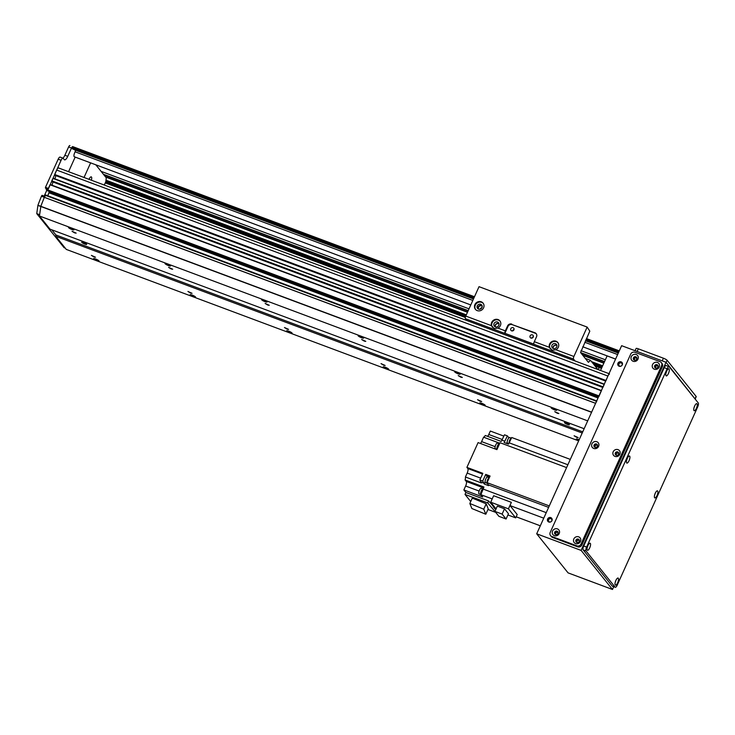 <?xml version="1.0" encoding="UTF-8"?>
<svg xmlns="http://www.w3.org/2000/svg" width="735" height="735" viewBox="0 0 735 735"><rect width="100%" height="100%" fill="white"/><g stroke="black" fill="none" stroke-linecap="round" stroke-linejoin="round"><path stroke-width="1.1" d="M605.87 380.868L607.918 376.063A3.28 1.093 -69.5 0 1 609.462 374.005M602.994 387.235L604.354 384.185M598.869 396.56L601.478 390.551M584.141 428.725L49.998 229.127L39.469 216.007L40.829 206.305A153.11 51.229 -69.5 0 1 44.339 197.338L595.607 403.34L596.848 400.942M39.469 216.007L587.688 420.87M557.36 413.263L554.75 411.664L558.876 413.52L557.36 413.263M553.216 408.118A3.004 0.551 24.3 0 1 556.68 410.249A3.004 0.551 24.3 0 1 553.712 409.514A3.004 0.551 24.3 0 1 551.195 407.778A3.004 0.551 24.3 0 1 553.216 408.118M456.674 372.039A3.004 0.551 24.3 0 1 460.138 374.17A3.004 0.551 24.3 0 1 457.17 373.435A3.004 0.551 24.3 0 1 454.653 371.699A3.004 0.551 24.3 0 1 456.674 372.039M360.132 335.959A3.004 0.551 24.3 0 1 363.595 338.091A3.004 0.551 24.3 0 1 360.628 337.365A3.004 0.551 24.3 0 1 358.11 335.619A3.004 0.551 24.3 0 1 360.132 335.959M263.589 299.88A3.004 0.551 24.3 0 1 267.053 302.021A3.004 0.551 24.3 0 1 264.085 301.286A3.004 0.551 24.3 0 1 261.568 299.54A3.004 0.551 24.3 0 1 263.589 299.88M167.047 263.81A3.004 0.551 24.3 0 1 170.511 265.941A3.004 0.551 24.3 0 1 167.534 265.206A3.004 0.551 24.3 0 1 165.026 263.461A3.004 0.551 24.3 0 1 167.047 263.81M70.505 227.731A3.004 0.551 24.3 0 1 73.959 229.862A3.004 0.551 24.3 0 1 70.992 229.127A3.004 0.551 24.3 0 1 68.484 227.391A3.004 0.551 24.3 0 1 70.505 227.731M460.808 377.193L458.208 375.585L462.333 377.45L460.808 377.193M364.266 341.113L361.666 339.506L365.791 341.371L364.266 341.113M267.724 305.034L265.124 303.426L269.249 305.291L267.724 305.034M171.181 268.955L168.581 267.356L172.697 269.212L171.181 268.955M74.639 232.876L72.039 231.277L76.155 233.133L74.639 232.876M93.988 256.974L91.388 255.367L95.504 257.232L93.988 256.974M190.53 293.054L187.93 291.446L192.046 293.311L190.53 293.054M287.073 329.124L284.473 327.525L288.589 329.381L287.073 329.124M383.615 365.203L381.015 363.604L385.131 365.46L383.615 365.203M480.157 401.282L477.557 399.684L481.682 401.54L480.157 401.282M95.605 258.986A3.004 0.551 24.3 0 1 99.06 261.118A3.004 0.551 24.3 0 1 96.092 260.383A3.004 0.551 24.3 0 1 93.575 258.646A3.004 0.551 24.3 0 1 95.605 258.986M192.147 295.066A3.004 0.551 24.3 0 1 195.602 297.197A3.004 0.551 24.3 0 1 192.634 296.462A3.004 0.551 24.3 0 1 190.126 294.726A3.004 0.551 24.3 0 1 192.147 295.066M288.69 331.145A3.004 0.551 24.3 0 1 292.144 333.277A3.004 0.551 24.3 0 1 289.177 332.542A3.004 0.551 24.3 0 1 286.668 330.796A3.004 0.551 24.3 0 1 288.69 331.145M385.232 367.215A3.004 0.551 24.3 0 1 388.696 369.356A3.004 0.551 24.3 0 1 385.719 368.621A3.004 0.551 24.3 0 1 383.211 366.875A3.004 0.551 24.3 0 1 385.232 367.215M481.774 403.294A3.004 0.551 24.3 0 1 485.238 405.426A3.004 0.551 24.3 0 1 482.27 404.7A3.004 0.551 24.3 0 1 479.753 402.955A3.004 0.551 24.3 0 1 481.774 403.294M578.721 440.734A3.004 0.551 24.3 0 1 576.295 439.034A3.004 0.551 24.3 0 1 578.316 439.374A3.004 0.551 24.3 0 1 579.171 439.723M49.199 192.46L47.72 195.74L49.42 191.513M598.584 396.735L47.94 190.962L47.701 189.906L50.017 184.761L601.386 390.524M51.863 185.165A2.352 0.79 110.5 0 0 52.736 181.894M52.056 181.637L602.783 387.437L52.075 181.646L51.79 180.838L53.085 178.182L604.262 384.157M54.739 178.798A2.352 0.79 110.5 0 0 55.612 175.527M54.978 175.279L54.666 174.471L56.659 170.061A3.28 1.093 -69.5 0 1 58.589 167.966L609.012 373.656M582.203 433.016L55.75 236.293L66.288 249.413L578.656 440.881M576.699 437.362L574.099 435.754L578.225 437.619L576.699 437.362M55.75 236.293L55.934 234.989L51.753 229.779L55.934 234.989L582.736 431.849M44.927 196.41L45.588 194.94L596.701 400.906M567.585 424.472A2.738 0.505 24.3 0 1 564.443 422.533A2.738 0.505 24.3 0 1 567.135 423.204A2.738 0.505 24.3 0 1 569.423 424.784A2.738 0.505 24.3 0 1 567.585 424.472M84.865 244.084A2.738 0.505 24.3 0 1 81.723 242.146A2.738 0.505 24.3 0 1 84.424 242.816A2.738 0.505 24.3 0 1 86.702 244.397A2.738 0.505 24.3 0 1 84.865 244.084M600.532 370.486L607.11 355.915L615.581 359.084M75.191 157.097L90.635 162.876M104.296 185.045L105.766 181.793L106.309 177.87L95.816 164.805M90.607 162.904L84.029 177.475M89.008 179.331A3.831 1.277 -69.5 0 1 91.269 176.869A3.831 1.277 -69.5 0 1 91.36 180.213M68.575 171.696L75.154 157.134M74.492 156.803A3.28 1.093 -69.5 0 1 74.327 156.775A3.28 1.093 -69.5 0 1 74.014 154.91A3.28 1.093 -69.5 0 1 75.163 151.833L75.448 150.188L72.241 148.746L72.82 146.614A2.187 0.735 110.5 0 0 72.802 146.605A2.187 0.735 110.5 0 0 71.516 148.001L67.758 156.334A5.467 1.828 -69.5 0 1 64.533 159.826A5.467 1.828 -69.5 0 1 64.239 159.605L63.192 158.301A3.28 1.093 110.5 0 0 63.008 158.172A3.28 1.093 110.5 0 0 61.078 160.267L58.184 159.183L45.469 187.351L46.718 190.448L44.155 196.126M61.078 160.267L48.271 189.088M58.184 159.183A3.28 1.093 -69.5 0 1 60.114 157.088L63.008 158.172M62.989 158.163A5.467 1.828 110.5 0 0 64.864 155.25L68.621 146.926A2.187 0.735 -69.5 0 1 69.908 145.521A2.187 0.735 -69.5 0 1 69.926 145.53L69.926 145.53M65.24 248.099L64.092 247.677L36.75 213.619L37.935 205.23A153.11 51.229 -69.5 0 1 41.445 196.254L42.024 195.326L44.78 196.364M41.445 196.254L44.339 197.338A153.11 51.229 110.5 0 0 40.829 206.305L39.644 214.703L36.75 213.619M591.556 412.307L37.889 205.396M605.364 359.792L580.99 350.687M469.022 308.847L101.072 171.347M604.565 361.556L580.613 352.607M468.223 310.611L103.433 174.287M604.455 361.795L580.926 353.002M468.121 310.841L103.745 174.682M603.968 362.888L582.396 354.821M467.625 311.934L105.215 176.501M602.654 365.791L591.556 361.648M466.312 314.846L105.987 180.194M602.581 365.938L591.758 361.896M466.247 314.993L105.969 180.36M602.213 366.774L592.869 363.283M465.871 315.82L105.84 181.279M602.02 367.188L593.43 363.981M465.687 316.243L105.776 181.747M601.68 367.941L594.44 365.231M465.42 317.015L105.445 182.5M73.206 146.789L474.488 296.747L73.206 146.789M597.849 369.485L590.517 360.352L588.404 362.318L580.567 352.543L589.81 331.154L587.155 327.084L573.888 356.475A2.187 0.735 110.5 0 0 573.52 359.084L575.018 360.949M483.253 303.39A4.925 4.548 -38.8 0 0 475.6 309.536M477.245 310.629A4.925 4.548 141.2 0 1 476.381 302.673A4.925 4.548 141.2 0 1 482.941 308.893A4.925 4.548 141.2 0 1 477.245 310.629M480.708 304.299A2.692 2.481 -38.8 0 0 477.529 308.388A2.692 2.481 -38.8 0 0 481.177 308.645A2.692 2.481 -38.8 0 0 480.708 304.299M500.076 321.121A4.925 4.548 -38.8 0 0 492.45 327.323M494.232 328.582L491.485 325.688A4.925 4.548 141.2 0 1 499.883 320.873A4.925 4.548 141.2 0 1 497.962 328.104L494.232 328.582M495.353 326.854A2.692 2.481 -38.8 0 0 498.541 322.757A2.692 2.481 -38.8 0 0 494.885 322.509A2.692 2.481 -38.8 0 0 495.353 326.854M558.003 342.767A4.925 4.548 -38.8 0 0 550.377 348.969M552.16 350.227L549.413 347.333A4.925 4.548 141.2 0 1 557.81 342.519A4.925 4.548 141.2 0 1 555.89 349.75L552.16 350.227M553.28 348.5A2.692 2.481 -38.8 0 0 556.459 344.403A2.692 2.481 -38.8 0 0 552.812 344.155A2.692 2.481 -38.8 0 0 553.28 348.5M466.89 320.543L465.393 318.678A2.187 0.735 -69.5 0 1 465.76 316.068L479.027 286.678L587.155 327.084M536.375 333.92A3.28 3.032 -38.8 0 0 535.365 333.286L512.194 324.631L534.942 332.762A3.28 3.032 -38.8 0 1 536.513 336.786L534.308 341.683A2.187 0.735 110.5 0 0 533.858 344.127L504.89 333.304A2.187 0.735 -69.5 0 1 505.34 330.86L507.554 325.963L507.968 326.487L504.89 333.304M478.724 309.178A2.26 2.086 141.2 0 1 482.233 306.357M481.967 307.662A2.26 2.086 -38.8 0 0 480.056 309.196M482.087 305.668A2.692 2.481 -38.8 0 0 478.081 308.884M511.78 324.107A3.28 3.032 -38.8 0 0 507.554 325.963M512.194 324.631A3.28 3.032 -38.8 0 0 507.968 326.487M532.379 334.894A1.773 1.635 -38.8 0 0 530.284 337.595A1.773 1.635 -38.8 0 0 532.691 337.76A1.773 1.635 -38.8 0 0 532.379 334.894M513.076 327.681A1.773 1.635 -38.8 0 0 510.972 330.373A1.773 1.635 -38.8 0 0 513.379 330.548A1.773 1.635 -38.8 0 0 513.076 327.681M556.955 345.579A2.462 2.278 -38.8 0 0 553.308 348.509M553.014 348.381A2.692 2.481 141.2 0 1 556.891 345.266M499.028 323.933A2.462 2.278 -38.8 0 0 495.381 326.864M495.087 326.735A2.692 2.481 141.2 0 1 498.973 323.62M513.995 329.666A1.773 1.635 -38.8 0 0 512.396 330.952M533.298 336.887A1.773 1.635 -38.8 0 0 531.699 338.164M598.235 369.631L599.2 367.5M590.517 360.352L585.253 358.386M488.554 479.385L488.159 480.267A3.225 1.075 -69.5 0 1 488.554 479.385L490.07 476.041L485.725 474.415L482.73 481.039L479.836 479.955L482.831 473.34L466.9 467.387L478.09 442.599L496.915 449.627L500.039 442.718L566.593 467.589M549.293 505.91L487.075 482.665L488.159 480.267M489.418 477.474A3.225 1.075 110.5 0 0 487.36 480.359A3.225 1.075 110.5 0 0 487.314 483.547L487.654 483.667M570.296 459.393L511.735 437.509A415.597 139.044 110.5 0 0 509.171 442.828A5.246 1.755 -69.5 0 1 508.445 444.133L504.1 442.507A5.246 1.755 110.5 0 0 504.826 441.202A415.597 139.044 -69.5 0 1 507.389 435.883L504.486 434.798A415.597 139.044 110.5 0 0 501.922 440.118A5.246 1.755 -69.5 0 1 501.206 441.423L485.275 435.469A5.246 1.755 -69.5 0 1 483.593 437.196L499.8 443.251M495.923 509.217L488.591 500.948L487.709 502.915L495.28 511.836M487.075 482.665A415.597 139.044 110.5 0 0 488.352 484.87A5.246 1.755 -69.5 0 1 488.591 485.651L484.246 484.025A5.246 1.755 110.5 0 0 484.007 483.244A415.597 139.044 -69.5 0 1 482.73 481.039M511.486 438.014A3.225 1.075 110.5 0 0 509.851 439.888A3.225 1.075 110.5 0 0 509.006 443.15M487.627 436.351A3.831 1.277 -69.5 0 0 488.775 434.477L490.328 431.05L503.861 436.103M508.932 437.812L507.389 435.883M507.187 442.351A3.831 1.277 -69.5 0 1 506.452 443.389M495.142 446.669L481.6 441.606A3.831 1.277 -69.5 0 1 480.451 443.481M470.722 501.536L465.016 494.434L465.898 492.478L463.868 489.933L465.632 486.019L479.119 491.053M483.639 487.939L466.266 481.443A3.831 1.277 -69.5 0 1 465.632 486.019M466.266 481.443L465.09 479.983L483.915 487.011A5.246 1.755 -69.5 0 1 483.198 489.097A415.597 139.044 110.5 0 0 480.846 494.673L492.202 498.918M466.9 467.387L467.809 468.526A3.831 1.277 -69.5 0 1 467.175 473.092L465.42 476.987A5.246 1.755 -69.5 0 1 465.09 479.983M481.6 441.606L483.593 437.196M540.308 525.81L516.191 516.797M543.753 518.175L509.998 505.57L517.201 514.537L515.704 517.872L507.903 514.959M463.868 489.933L482.693 496.97L480.846 494.673M465.898 492.478L488.591 500.948M493.167 506.654L494.067 507.775A3.225 1.075 110.5 0 0 494.287 508.05L494.784 508.243A3.225 1.075 -69.5 0 1 494.536 507.94M493.755 506.966A3.225 1.075 110.5 0 0 493.791 507.444M494.287 508.05L494.931 508.859A415.597 139.044 110.5 0 0 495.059 508.592M487.948 509.474L495.133 512.157M465.016 494.434L487.709 502.915M486.193 503.806L472.274 498.109L469.84 503.493L483.759 509.199L486.193 503.806L488.233 508.85L485.798 514.234L471.879 508.537L469.84 503.493M483.759 509.199L485.798 514.234M465.42 476.987L481.351 482.941A5.246 1.755 -69.5 0 0 481.113 482.16A415.597 139.044 110.5 0 1 479.836 479.955M496.079 508.877L490.714 502.198L493.644 495.721L511.358 502.345A415.597 139.044 110.5 0 0 509.998 505.57M483.051 489.446A3.28 1.093 110.5 0 0 481.25 493.7M483.29 488.867L483.217 488.839A3.225 1.075 110.5 0 0 481.076 491.485A3.225 1.075 110.5 0 0 480.966 494.885L481.039 494.912M482.776 488.904L481.214 488.325A3.004 1.011 110.5 0 0 479.22 490.787A3.004 1.011 110.5 0 0 479.11 493.957L480.672 494.545M511.358 502.345L508.436 508.822L515.704 517.872M508.436 508.822L490.714 502.198M497.329 506.112L504.513 508.804L508.464 513.719L506.075 519.011L498.881 516.319L494.94 511.404L497.329 506.112M494.94 511.404L502.124 514.096L504.513 508.804M502.124 514.096L506.075 519.011M489.758 476.721L486.634 475.554A3.831 1.277 -69.5 0 1 486.846 477.281M486.634 475.554L485.725 474.415M484.246 484.025L485.128 482.059M499.405 444.115A3.28 1.093 110.5 0 0 497.54 448.249M499.616 443.646L499.488 443.6A3.225 1.075 110.5 0 0 497.503 445.851A3.225 1.075 110.5 0 0 496.998 449.443M499.037 443.664L497.476 443.086A3.004 1.011 110.5 0 0 495.482 445.548A3.004 1.011 110.5 0 0 495.372 448.717L496.933 449.305M511.211 438.097L509.649 437.518A3.004 1.011 110.5 0 0 507.646 439.98A3.004 1.011 110.5 0 0 507.536 443.15L508.758 443.609M489.133 477.566L487.571 476.987A3.004 1.011 110.5 0 0 485.569 479.45A3.004 1.011 110.5 0 0 485.458 482.619L487.029 483.207M622.168 362.649A2.462 2.278 -38.8 0 0 618.346 365.718M619.127 366.232A2.462 2.278 141.2 0 1 618.705 362.254A2.462 2.278 141.2 0 1 621.985 365.359A2.462 2.278 141.2 0 1 619.127 366.232M551.829 518.432A2.462 2.278 -38.8 0 0 548.007 521.501M548.788 522.006A2.462 2.278 141.2 0 1 548.365 518.028A2.462 2.278 141.2 0 1 551.645 521.143A2.462 2.278 141.2 0 1 548.788 522.006M557.856 532.599A1.341 1.24 -38.8 0 0 555.789 534.253M556.864 534.52A1.341 1.24 141.2 0 1 555.908 532.296A1.341 1.24 141.2 0 1 557.874 533.702M657.834 366.131A1.341 1.24 -38.8 0 0 655.767 367.794M656.842 368.06A1.341 1.24 141.2 0 1 655.896 365.828A1.341 1.24 141.2 0 1 657.862 367.243M597.224 445.401A1.341 1.24 -38.8 0 0 595.157 447.055M596.232 447.321A1.341 1.24 141.2 0 1 595.276 445.098A1.341 1.24 141.2 0 1 597.243 446.503M618.466 453.33A1.341 1.24 -38.8 0 0 616.399 454.993M617.474 455.259A1.341 1.24 141.2 0 1 616.518 453.036A1.341 1.24 141.2 0 1 618.484 454.441M636.593 358.193A1.341 1.24 -38.8 0 0 634.525 359.856M635.61 360.122A1.341 1.24 141.2 0 1 634.654 357.899A1.341 1.24 141.2 0 1 636.62 359.305M579.088 540.528A1.341 1.24 -38.8 0 0 577.021 542.191M578.105 542.458A1.341 1.24 141.2 0 1 577.15 540.234A1.341 1.24 141.2 0 1 579.116 541.64M697.258 401.705L666.039 362.291L581.109 550.405L612.476 589.479L613.734 586.695M612.476 589.479L568.072 572.877L536.697 533.803L621.635 345.689L666.039 362.291M536.697 533.803L581.109 550.405M615.342 581.863A1.856 0.625 110.5 0 0 615.884 580.439M618.3 578.206A3.776 1.259 -69.5 0 1 617.547 582.984A3.776 1.259 -69.5 0 1 615.112 584.729A3.776 1.259 -69.5 0 1 615.59 581.137A3.776 1.259 -69.5 0 1 617.584 578.123A3.776 1.259 -69.5 0 1 618.3 578.206M626.744 459.825A1.856 0.625 110.5 0 0 627.277 458.401M629.693 456.169A3.776 1.259 -69.5 0 1 628.939 460.946A3.776 1.259 -69.5 0 1 626.514 462.692A3.776 1.259 -69.5 0 1 626.992 459.099A3.776 1.259 -69.5 0 1 628.985 456.086A3.776 1.259 -69.5 0 1 629.693 456.169M694.088 407.466A1.856 0.625 110.5 0 0 694.621 406.042M697.037 403.8A3.776 1.259 -69.5 0 1 696.284 408.587A3.776 1.259 -69.5 0 1 693.858 410.332A3.776 1.259 -69.5 0 1 694.336 406.74A3.776 1.259 -69.5 0 1 696.33 403.726A3.776 1.259 -69.5 0 1 697.037 403.8M666.112 372.627A1.856 0.625 110.5 0 0 666.654 371.193M669.07 368.961A3.776 1.259 -69.5 0 1 668.317 373.748A3.776 1.259 -69.5 0 1 665.882 375.493A3.776 1.259 -69.5 0 1 666.36 371.901A3.776 1.259 -69.5 0 1 668.354 368.887A3.776 1.259 -69.5 0 1 669.07 368.961M654.72 494.664A1.856 0.625 110.5 0 0 655.253 493.24M657.669 491.008A3.776 1.259 -69.5 0 1 656.915 495.785A3.776 1.259 -69.5 0 1 654.49 497.531A3.776 1.259 -69.5 0 1 654.958 493.938A3.776 1.259 -69.5 0 1 656.961 490.925A3.776 1.259 -69.5 0 1 657.669 491.008M587.375 547.024A1.856 0.625 110.5 0 0 587.908 545.6M590.324 543.367A3.776 1.259 -69.5 0 1 589.571 548.145A3.776 1.259 -69.5 0 1 587.146 549.89A3.776 1.259 -69.5 0 1 587.614 546.298A3.776 1.259 -69.5 0 1 589.617 543.284A3.776 1.259 -69.5 0 1 590.324 543.367M666.333 365.708A3.28 1.093 110.5 0 0 666.158 365.58A3.28 1.093 110.5 0 0 664.22 367.675L667.123 368.759A3.28 1.093 -69.5 0 1 669.052 366.664A3.28 1.093 -69.5 0 1 669.227 366.793L698.25 402.936A3.28 1.093 -69.5 0 1 697.708 406.85L617.198 585.17A3.28 1.093 -69.5 0 1 615.259 587.265A3.28 1.093 -69.5 0 1 615.085 587.136L612.191 586.052L583.167 549.909L586.061 550.993A3.28 1.093 -69.5 0 1 586.603 547.079L583.709 545.995A3.28 1.093 110.5 0 0 583.167 549.909M667.123 368.759L586.603 547.079M586.061 550.993L615.085 587.136M583.709 545.995L664.22 367.675M637.126 351.477L638.32 348.831A3.28 0.606 -155.7 0 0 636.106 348.463L635.086 350.724M638.32 348.831L663.42 358.211L662.226 360.857M666.14 362.401L667.095 360.269A3.28 0.606 -155.7 0 0 663.42 358.211M667.095 360.269L696.118 396.413L695.154 398.545M695.292 398.719L696.21 396.679A3.28 0.606 -155.7 0 0 696.118 396.413M621.231 362.925A1.773 1.635 141.2 0 1 621.544 365.791A1.773 1.635 141.2 0 1 619.182 363.549A1.773 1.635 141.2 0 1 621.231 362.925M550.901 518.708A1.773 1.635 141.2 0 1 551.204 521.574A1.773 1.635 141.2 0 1 548.843 519.333A1.773 1.635 141.2 0 1 550.901 518.708M578.353 539.122A1.856 1.718 -38.8 0 0 576.148 541.952A1.856 1.718 -38.8 0 0 578.675 542.136A1.856 1.718 -38.8 0 0 578.353 539.122M578.665 536.844A3.776 3.491 141.2 0 1 579.263 542.99A3.776 3.491 141.2 0 1 573.493 540.831A3.776 3.491 141.2 0 1 578.665 536.844M579.198 539.848A1.856 1.718 -38.8 0 0 576.332 542.145M596.48 443.995A1.856 1.718 -38.8 0 0 594.284 446.825A1.856 1.718 -38.8 0 0 596.811 446.999A1.856 1.718 -38.8 0 0 596.48 443.995M596.802 441.707A3.776 3.491 141.2 0 1 597.399 447.854A3.776 3.491 141.2 0 1 591.629 445.695A3.776 3.491 141.2 0 1 596.802 441.707M597.325 444.712A1.856 1.718 -38.8 0 0 594.459 447.009M657.099 364.725A1.856 1.718 -38.8 0 0 654.894 367.555A1.856 1.718 -38.8 0 0 657.421 367.73A1.856 1.718 -38.8 0 0 657.099 364.725M657.412 362.447A3.776 3.491 141.2 0 1 658.009 368.593A3.776 3.491 141.2 0 1 652.239 366.434A3.776 3.491 141.2 0 1 657.412 362.447M657.944 365.451A1.856 1.718 -38.8 0 0 655.078 367.748M635.858 356.787A1.856 1.718 -38.8 0 0 633.653 359.617A1.856 1.718 -38.8 0 0 636.179 359.801A1.856 1.718 -38.8 0 0 635.858 356.787M636.17 354.509A3.776 3.491 141.2 0 1 636.767 360.655A3.776 3.491 141.2 0 1 630.997 358.496A3.776 3.491 141.2 0 1 636.17 354.509M636.703 357.513A1.856 1.718 -38.8 0 0 633.836 359.81M617.722 451.924A1.856 1.718 -38.8 0 0 615.526 454.754A1.856 1.718 -38.8 0 0 618.052 454.937A1.856 1.718 -38.8 0 0 617.722 451.924M618.043 449.645A3.776 3.491 141.2 0 1 618.64 455.792A3.776 3.491 141.2 0 1 612.871 453.633A3.776 3.491 141.2 0 1 618.043 449.645M618.567 452.65A1.856 1.718 -38.8 0 0 615.7 454.947M557.112 531.194A1.856 1.718 -38.8 0 0 554.907 534.023A1.856 1.718 -38.8 0 0 557.433 534.198A1.856 1.718 -38.8 0 0 557.112 531.194M557.433 528.906A3.776 3.491 141.2 0 1 558.021 535.052A3.776 3.491 141.2 0 1 552.251 532.893A3.776 3.491 141.2 0 1 557.433 528.906M557.957 531.91A1.856 1.718 -38.8 0 0 555.09 534.207M550.533 535.576L551.314 536.55A3.28 3.032 -38.8 0 0 552.545 537.441L551.764 536.467A3.28 3.032 141.2 0 1 550.193 532.443L630.703 354.123A3.28 3.032 141.2 0 1 634.93 352.267L660.03 361.648A3.28 3.032 141.2 0 1 661.601 365.672L662.382 366.646A3.28 3.032 -38.8 0 0 662.042 363.513L661.261 362.53M551.764 536.467L576.865 545.839L577.646 546.822L552.545 537.441M577.646 546.822A3.28 3.032 -38.8 0 0 581.872 544.966L581.082 543.983A3.28 3.032 141.2 0 1 576.865 545.839M581.082 543.983L661.601 365.672M662.382 366.646L581.872 544.966M598.033 397.957L49.043 192.8M49.107 192.423L598.189 397.617M49.172 192.055L598.345 397.277M47.922 190.944L598.593 396.725M47.61 190.558L598.694 396.496M47.701 189.906L598.961 395.908M50.017 184.761L601.285 390.763M51.735 181.233L602.893 387.198M51.79 180.838L603.049 386.84M52.892 178.394L604.161 384.396M54.932 175.27L605.658 381.07M54.61 174.866L605.769 380.822M54.666 174.471L605.925 380.473M56.659 170.061L607.918 376.063M45.267 195.29L596.526 401.292M44.357 197.302L595.616 403.304M37.935 205.23L591.629 412.142M48.363 188.436L45.469 187.351M44.605 196.759L41.702 195.675M47.858 190.87L46.718 190.448M47.628 190.099L46.81 189.795M48.097 189.024L45.377 188.004M67.758 156.334L64.864 155.25M71.516 148.001L68.621 146.926M72.563 147.487L474.121 297.546M586.098 339.386L618.934 351.661M618.677 352.249L585.832 339.974M473.854 298.134L72.306 148.075M618.401 352.846L585.565 340.571M473.588 298.732L72.241 148.746M618.31 353.057L585.464 340.783M473.496 298.934L75.448 150.188M617.63 354.555L584.794 342.28M472.816 300.44L75.163 151.833M603.821 363.2L582.818 355.354M467.478 312.256L105.638 177.034M619.302 350.861L586.457 338.587L619.302 350.861M491.485 325.688L465.76 316.068M573.52 359.084L465.393 318.678M573.888 356.475L555.89 349.75M549.413 347.333L534.308 341.683M505.34 330.86L497.962 328.104M534.942 332.762L535.365 333.286M504.826 441.202L501.922 440.118M509.171 442.828L567.87 464.759M484.007 483.244L481.113 482.16M488.352 484.87L548.622 507.389M546.243 512.653L483.198 489.097M467.175 473.092L480.662 478.127M467.809 468.526L482.518 474.02M488.775 434.477L502.225 439.502M601.395 390.524L50.21 184.549M604.271 384.148L53.085 178.182M605.658 381.079L54.95 175.279M596.71 400.897L45.588 194.94M42.024 195.326L44.78 196.355M615.599 359.048L582.763 346.773M481.03 308.755L480.433 308.535M470.786 304.933L74.327 156.775M601.496 368.364L595.001 365.938M465.31 317.474L105.252 182.923M669.052 366.664L666.158 365.58M612.365 586.181L615.259 587.265"/></g></svg>
